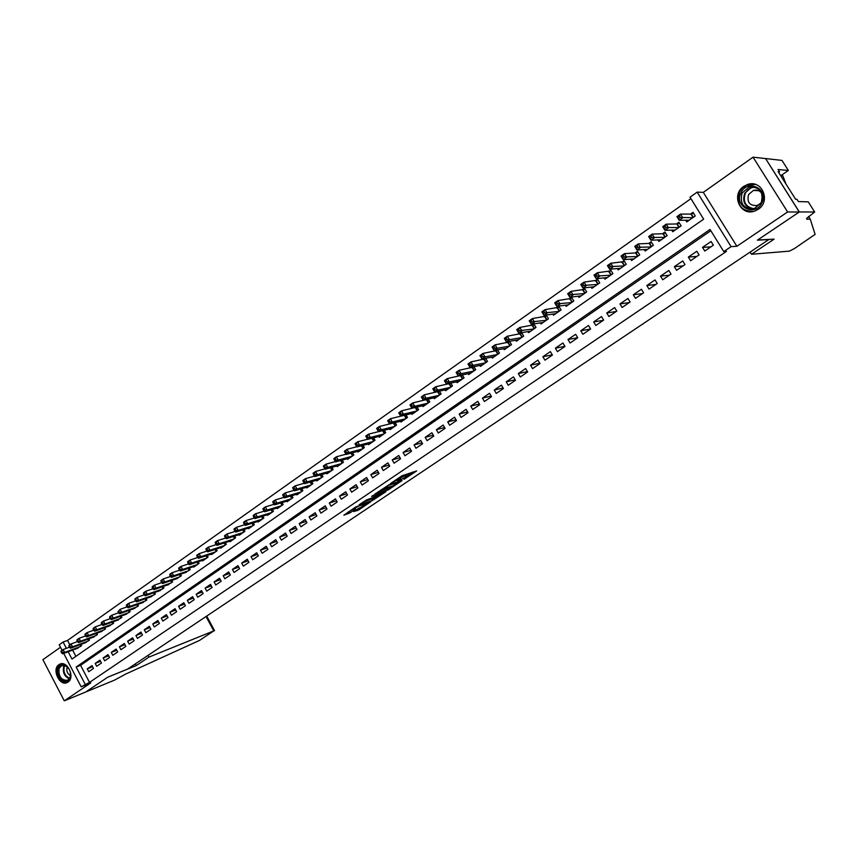 <?xml version="1.0" encoding="UTF-8"?>
<svg xmlns="http://www.w3.org/2000/svg" width="858" height="858" viewBox="0 0 858 858"><rect width="100%" height="100%" fill="white"/><g stroke="black" fill="none" stroke-linecap="round" stroke-linejoin="round"><path stroke-width="1.29" d="M403.957 479.375L416.645 470.935L401.952 475.782L390.529 483.547L398.959 479L400.707 478.764L397.372 481.456L406.628 476.598L407.293 476.694L403.957 479.375M68.007 682.099C75.418 677.648 67.46 660.242 59.824 664.156L58.912 664.671C51.555 669.208 59.534 686.518 67.181 682.56L68.007 682.099M758.182 209.341C771.288 201.244 761.925 179.225 747.64 184.47L743.768 186.379C730.694 194.669 740.336 216.581 754.665 211.089L758.182 209.341M353.7 511.582L358.826 509.877L370.956 501.64L355.856 506.874L343.876 515.208L350.139 512.773L355.609 509.009L352.509 509.695L358.472 506.145L367.728 503.335L353.7 511.582M710.832 230.727L80.577 665.325L89.511 682.378L81.178 686.829L63.706 653.41M814.682 212.001L799.345 211.958L757.614 240.026L774.12 239.125L751.479 254.268L789.478 251.126L794.529 248.488L815.1 234.395L810.252 219.155L806.874 219.198L806.649 218.404L814.682 212.001L808.247 201.844L798.412 201.587L796.964 199.303L795.613 199.26L778.152 171.654L779.557 171.782L778.109 169.509L788.352 170.463L781.97 160.403L765.561 158.537L799.27 212.012L757.4 240.176L768.843 239.543L127.552 669.101L107.808 677.144L85.757 691.988L64.286 700.836L90.798 682.914L81.178 686.829M799.27 212.012L787.623 211.969L753.045 157.164L703.303 192.364L697.168 192.128L731.08 246.643L723.787 251.598L710.038 229.461L76.169 667.031L85.124 684.158M703.303 192.364L736.872 246.278L787.623 211.969M736.872 246.278L731.08 246.643M89.511 682.378L726.458 251.394L723.787 251.598M388.052 489.982L402.08 480.566L389.221 484.631L374.849 494.144L388.052 489.982L387.344 488.738L391.023 486.518M385.993 491.623L372.479 500.461L359.116 504.751L366.452 499.989L373.53 497.329L377.413 494.626L371.643 496.407L373.069 495.441L385.821 491.323M60.489 647.243L42.9 659.684L64.286 700.836M765.497 158.58L753.045 157.164M426.458 399.538L425.9 399.925M437.923 391.484L437.172 392.009M449.506 383.354L448.562 384.019M461.207 375.128L460.07 375.933M473.048 366.816L471.707 367.76M485.017 358.408L483.462 359.502M497.114 349.914L495.356 351.147M509.341 341.323L507.368 342.707M515.755 340.208L516.355 341.227L523.68 336.1L521.653 332.679L519.519 334.18M527.97 331.606L528.592 332.657L536.003 327.466L533.966 324.034L531.799 325.557M540.326 322.908L540.98 323.992L548.466 318.747L546.407 315.294L544.219 316.827M552.82 314.103L553.485 315.229L561.068 309.931L558.987 306.456L556.778 308.011M565.443 305.201L566.141 306.37L573.809 301.008L571.718 297.522L569.476 299.088M578.217 296.203L578.946 297.415L586.69 291.988L584.577 288.481L582.314 290.068M591.13 287.098L591.881 288.352L599.721 282.861L597.597 279.343L595.302 280.952M604.182 277.874L604.976 279.182L612.902 273.638L610.757 270.098L608.44 271.729M617.385 268.554L618.21 269.916L626.233 264.296L624.066 260.746L621.728 262.398M630.748 259.127L631.606 260.532L639.714 254.858L637.537 251.287L635.167 252.949M644.251 249.581L645.152 251.051L653.356 245.302L651.158 241.72L648.766 243.404M657.914 239.918L658.858 241.452L667.159 235.639L664.939 232.046L662.515 233.741M671.728 230.137L672.726 231.746L681.123 225.868L678.882 222.243L676.436 223.97M704.772 251.04L713.352 245.173L711.089 241.506L702.509 247.383L704.772 251.04M690.583 260.714L699.077 254.923L696.825 251.276L688.341 257.089L690.583 260.714M676.565 270.291L684.963 264.564L682.732 260.939L674.345 266.677L676.565 270.291M662.719 279.751L671.01 274.088L668.8 270.484L660.51 276.147L662.719 279.751M649.023 289.103L657.217 283.505L655.029 279.912L646.835 285.521L649.023 289.103M635.488 298.348L643.597 292.814L641.419 289.232L633.322 294.777L635.488 298.348M622.104 307.475L630.115 302.005L627.959 298.455L619.959 303.936L622.104 307.475M608.88 316.516L616.795 311.111L614.66 307.561L606.745 312.988L608.88 316.516M595.795 325.45L603.635 320.098L601.512 316.57L593.682 321.932L595.795 325.45M582.872 334.277L590.615 328.989L588.502 325.482L580.769 330.78L582.872 334.277M570.077 343.007L577.734 337.784L575.643 334.288L567.996 339.521L570.077 343.007M557.432 351.641L565.004 346.471L562.934 342.996L555.373 348.176L557.432 351.641M544.927 360.188L552.413 355.073L550.364 351.608L542.878 356.735L544.927 360.188M532.561 368.629L539.961 363.577L537.923 360.135L530.534 365.197L532.561 368.629M520.323 376.984L527.649 371.986L525.622 368.554L518.307 373.562L520.323 376.984M508.226 385.242L515.476 380.298L513.459 376.887L506.231 381.842L508.226 385.242M496.256 393.425L503.421 388.524L501.426 385.135L494.272 390.036L496.256 393.425M484.416 401.512L491.505 396.664L489.521 393.286L482.443 398.133L484.416 401.512M472.704 409.502L479.719 404.719L477.756 401.351L470.742 406.145L472.704 409.502M461.111 417.417L468.05 412.677L466.098 409.33L459.169 414.082L461.111 417.417M449.646 425.246L456.51 420.559L454.579 417.224L447.715 421.921L449.646 425.246M438.299 433L445.087 428.356L443.168 425.042L436.39 429.686L438.299 433M427.07 440.669L433.794 436.079L431.885 432.764L425.171 437.365L427.07 440.669M415.958 448.251L422.608 443.715L420.72 440.422L414.071 444.97L415.958 448.251M404.965 455.759L411.55 451.265L409.674 447.983L403.088 452.488L404.965 455.759M394.079 463.191L400.6 458.74L398.734 455.48L392.224 459.942L394.079 463.191M383.311 470.549L389.757 466.141L387.913 462.891L381.467 467.31L383.311 470.549M372.651 477.831L379.032 473.466L377.198 470.238L370.817 474.603L372.651 477.831M362.097 485.038L368.414 480.716L366.591 477.498L360.285 481.821L362.097 485.038M351.651 492.17L357.904 487.902L356.091 484.684L349.849 488.963L351.651 492.17M341.312 499.227L347.501 495.002L345.699 491.806L339.521 496.042L341.312 499.227M331.07 506.22L337.205 502.037L335.414 498.852L329.29 503.045L331.07 506.22M320.935 513.138L327.005 508.998L325.236 505.834L319.165 509.984L320.935 513.138M310.896 519.991L316.913 515.894L315.143 512.741L309.148 516.848L310.896 519.991M300.965 526.78L306.917 522.715L305.169 519.573L299.217 523.648L300.965 526.78M291.119 533.504L297.018 529.472L295.281 526.351L289.393 530.383L291.119 533.504M281.381 540.154L287.216 536.164L285.489 533.054L279.665 537.044L281.381 540.154M271.729 546.739L277.509 542.792L275.793 539.693L270.023 543.65L271.729 546.739M262.173 553.271L267.9 549.356L266.195 546.267L260.478 550.182L262.173 553.271M252.713 559.727L258.376 555.855L256.692 552.788L251.029 556.66L252.713 559.727M243.34 566.13L248.949 562.301L247.276 559.234L241.666 563.073L243.34 566.13M234.052 572.468L239.618 568.672L237.945 565.626L232.389 569.422L234.052 572.468M224.86 578.753L230.362 574.989L228.711 571.954L223.209 575.718L224.86 578.753M215.755 584.974L221.203 581.241L219.562 578.217L214.114 581.949L215.755 584.974M206.724 591.13L212.13 587.44L210.5 584.427L205.094 588.127L206.724 591.13M197.79 597.232L203.142 593.575L201.512 590.583L196.171 594.24L197.79 597.232M188.932 603.281L194.23 599.667L192.621 596.675L187.323 600.3L188.932 603.281M180.159 609.277L185.414 605.684L183.805 602.713L178.561 606.306L180.159 609.277M171.461 615.207L176.673 611.657L175.075 608.687L169.873 612.247L171.461 615.207M162.848 621.095L168.007 617.567L166.42 614.618L161.272 618.146L162.848 621.095M154.311 626.919L159.427 623.434L157.851 620.484L152.745 623.981L154.311 626.919M145.86 632.7L150.922 629.236L149.356 626.308L144.294 629.772L145.86 632.7M137.473 638.416L142.492 634.995L140.937 632.067L135.929 635.51L137.473 638.416M129.172 644.09L134.148 640.69L132.604 637.784L127.627 641.194L129.172 644.09M120.935 649.71L125.869 646.342L124.335 643.446L119.412 646.825L120.935 649.71M112.784 655.287L117.664 651.951L116.141 649.056L111.261 652.402L112.784 655.287M104.697 660.799L109.545 657.496L108.022 654.622L103.185 657.936L104.697 660.799M96.686 666.28L101.48 662.998L99.978 660.134L95.184 663.416L96.686 666.28M91.999 665.594L87.248 668.854L88.739 671.696L93.501 668.446L91.999 665.594M690.915 198.659L67.546 640.422L69.83 644.798M72.608 650.096L75.89 656.359M685.714 220.238L686.754 221.922L695.248 215.969L692.996 212.334L690.518 214.082M509.523 341.291L511.497 344.637L504.247 349.71L503.667 348.723M497.533 349.839L499.442 353.078L492.267 358.097L491.709 357.142M485.682 358.29L487.516 361.422L480.426 366.387L479.879 365.465M473.938 366.645L475.718 369.68L468.704 374.592L468.178 373.691M462.323 374.903L464.049 377.852L457.11 382.711L456.595 381.842M450.836 383.065L452.498 385.939L445.634 390.744L445.141 389.897M439.468 391.151L441.076 393.94L434.287 398.691L433.805 397.865M428.206 399.142L429.772 401.855L423.048 406.563L422.586 405.759M417.074 407.046L418.586 409.684L411.937 414.339L411.486 413.556M406.049 414.864L407.518 417.438L400.933 422.05L400.493 421.278M395.13 422.597L396.568 425.107L390.047 429.665L389.618 428.925M384.33 430.255L385.725 432.689L379.268 437.215L378.861 436.486M373.638 437.827L375 440.208L368.608 444.68L368.211 443.972M363.052 445.323L364.371 447.64L358.054 452.069L357.657 451.383M352.584 452.745L353.861 455.008L347.608 459.384L347.222 458.708M342.203 460.081L343.457 462.29L337.258 466.623L336.894 465.969M331.939 467.342L333.151 469.508L327.016 473.798L326.662 473.155M321.771 474.538L322.951 476.64L316.881 480.898L316.527 480.266M311.701 481.649L312.859 483.719L306.842 487.923L306.499 487.312M301.737 488.695L302.853 490.712L296.911 494.884L296.568 494.283M291.859 495.677L292.964 497.651L287.065 501.769L286.744 501.179M282.089 502.584L283.161 504.515L277.316 508.601L277.005 508.022M272.404 509.416L273.455 511.304L267.675 515.347L267.364 514.789M262.816 516.184L263.835 518.039L258.119 522.039L257.808 521.492M253.325 522.887L254.322 524.699L248.648 528.667L248.359 528.131M243.919 529.525L244.895 531.306L239.275 535.231L238.985 534.706M234.599 536.1L235.553 537.837L229.998 541.73L229.708 541.216M225.375 542.61L226.308 544.315L220.796 548.176L220.517 547.661M216.237 549.056L217.138 550.729L211.69 554.547L211.422 554.053M207.175 555.448L208.065 557.089L202.67 560.864L202.402 560.381M198.209 561.775L199.077 563.374L193.726 567.127L193.468 566.645M189.318 568.039L190.176 569.615L184.62 572.854M180.512 574.238L181.349 575.793L175.847 579.011M171.793 580.394L172.608 581.906L167.16 585.102M163.149 586.486L163.953 587.977L158.558 591.141M154.59 592.513L155.373 593.983L150.021 597.125M146.096 598.498L146.868 599.935L141.57 603.056M137.688 604.418L138.438 605.834L133.194 608.923M129.354 610.295L130.094 611.679L124.903 614.746M121.096 616.108L121.825 617.47L116.677 620.516M112.913 621.868L113.621 623.219L108.526 626.233M104.794 627.584L105.491 628.903L100.44 631.896M96.761 633.247L97.437 634.545L92.439 637.515M88.782 638.856L89.457 640.132L84.502 643.082M80.888 644.412L81.542 645.677L76.63 648.594M62.076 650.267L59.213 644.787L63.095 642.031L66.388 648.337M67.546 640.422L63.095 642.031M68.168 651.748L71.997 659.062L703.657 219.176L690.014 197.211L697.168 192.128M80.577 665.325L76.169 667.031M702.509 247.383L710.874 246.857M688.341 257.089L696.878 256.413M674.345 266.677L683.054 265.862M660.51 276.147L669.379 275.204M646.835 285.521L655.855 284.438M633.322 294.777L642.492 293.565M619.959 303.936L629.279 302.584M606.745 312.988L616.205 311.508M593.682 321.932L603.281 320.334M580.769 330.78L590.508 329.064M567.996 339.521L577.702 337.72M555.373 348.176L564.907 346.321M542.878 356.735L552.262 354.826M530.534 365.197L539.768 363.234M518.307 373.562L527.402 371.568M506.231 381.842L515.175 379.804M494.272 390.036L503.088 387.966M482.443 398.133L491.13 396.031M470.742 406.145L479.311 404.021M459.169 414.082L467.61 411.926M447.715 421.921L456.038 419.755M436.39 429.686L444.594 427.499M425.171 437.365L433.269 435.156M414.071 444.97L422.061 442.749M403.088 452.488L410.971 450.257M392.224 459.942L400 457.689M381.467 467.31L389.135 465.057M370.817 474.603L378.389 472.34M360.285 481.821L367.76 479.558M349.849 488.963L357.228 486.701M339.521 496.042L346.804 493.768M329.29 503.045L336.497 500.772M319.165 509.984L326.287 507.711M309.148 516.848L316.173 514.575M299.217 523.648L306.167 521.374M289.393 530.383L296.257 528.11M279.665 537.044L286.443 534.77M270.023 543.65L276.726 541.377M260.478 550.182L267.106 547.919M251.029 556.66L257.582 554.397M241.666 563.073L248.144 560.821M232.389 569.422L238.792 567.181M223.209 575.718L229.536 573.476M214.114 581.949L220.377 579.718M205.094 588.127L211.293 585.896M196.171 594.24L202.295 592.02M187.323 600.3L193.382 598.09M178.561 606.306L184.556 604.096M169.873 612.247L175.804 610.049M161.272 618.146L167.138 615.958M152.745 623.981L158.558 621.803M144.294 629.772L150.053 627.595M135.929 635.51L141.613 633.343M127.627 641.194L133.269 639.038M119.412 646.825L124.989 644.68M111.261 652.402L116.785 650.267M103.185 657.936L108.655 655.812M95.184 663.416L100.59 661.303M87.248 668.854L92.6 666.752M407.175 476.49L405.909 475.332L406.628 476.598M400.257 477.97L405.909 475.332M400.589 478.549L399.71 477.295M406.831 475.89L412.333 472.179M378.56 491.559L387.344 488.738M399.646 482.099L388.577 485.349L384.18 488.395L392.642 486.003L399.646 482.099M375.289 497.104L373.487 498.316L374.185 499.549M362.902 502.123L373.487 498.316M377.273 496.46L383.236 492.9L377.917 494.723L374.034 497.415L377.273 496.46M347.469 512.526L352.424 509.523M357.454 509.062L359.373 507.818M678.85 218.458L680.287 217.449L679.364 215.959L677.927 216.977L679.214 220.313L676.941 216.624L680.523 214.092L682.807 217.793L679.214 220.313L689.221 220.195M693.532 213.213L690.969 214.082L680.523 214.092L679.364 215.959M692.771 217.718L680.287 217.449M676.941 216.624L677.927 216.977M741.033 192.707C747.5 178.41 769.401 189.168 761.775 203.035C755.126 217.278 733.536 206.413 741.033 192.707M761.25 202.649C763.802 191.774 759.695 186.615 748.937 187.173L742.063 193.104C739.564 204.043 743.725 209.159 754.557 208.473L761.25 202.649M761.85 193.468C759.748 190.54 756.928 189.532 753.388 190.433L748.541 194.616C746.76 202.338 749.71 205.963 757.367 205.491L761.132 202.874M755.48 184.427L746.535 185.156L742.449 187.934L739.51 191.956C736.271 204.579 740.926 211.068 753.463 211.433M762.076 200.547L762.43 195.849M58.183 668.371C59.985 664.585 62.731 663.813 66.441 666.055C69.573 668.704 70.935 672.114 70.549 676.319L70.152 677.863C67.192 686.883 54.708 676.919 58.183 668.371M69.241 669.347L66.71 666.409L61.679 665.561L59.073 668.554C58.398 676.501 61.229 680.405 67.567 680.287L70.152 677.337L70.399 672.457M67.256 666.848L67.031 667.352C66.259 671.074 67.428 673.841 70.549 675.675M60.832 663.835L57.304 667.674C56.435 677.402 59.91 682.271 67.718 682.292M785.917 183.934L782.893 175.933L780.748 175.761M782.893 175.933L782.153 174.764M810.252 219.155L808.558 216.484M799.345 211.958L765.561 158.537M751.479 254.268L750.117 252.091M780.737 175.74L788.352 170.463M778.635 172.415L779.557 171.782M148.037 655.383L148.96 657.099L213.792 630.887L206.038 616.527M213.792 630.887L199.56 640.4L125.751 674.045L114.489 680.137L85.714 692.009L107.69 677.23L136.261 665.583L148.96 657.099M135.35 663.878L136.261 665.583M214.554 630.662L206.714 616.076M664.575 228.507L665.99 227.499L665.089 226.029L663.674 227.027L664.971 230.33L662.708 226.651L666.248 224.163L668.511 227.842L664.971 230.33L675.171 230.03M679.418 223.101L676.898 223.959L666.248 224.163L665.089 226.029M678.667 227.584L665.99 227.499M662.708 226.651L663.674 227.027M650.471 238.427L651.876 237.441L650.975 235.971L649.57 236.958L650.89 240.229L648.648 236.572L652.144 234.105L654.397 237.773L650.89 240.229L661.271 239.768M665.454 232.872L662.987 233.73L652.144 234.105L650.975 235.971M664.736 237.344L651.876 237.441M648.648 236.572L649.57 236.958M636.539 248.241L637.923 247.265L637.033 245.806L635.649 246.782L636.979 250.01L634.748 246.375L638.213 243.929L640.433 247.576L636.979 250.01L647.543 249.378M651.662 242.535L649.238 243.382L638.213 243.929L637.033 245.806M650.954 246.986L637.923 247.265M634.748 246.375L635.649 246.782M622.769 257.936L624.141 256.971L623.251 255.512L621.889 256.478L623.219 259.684L621.02 256.059L624.431 253.646L626.651 257.271L623.219 259.684L633.965 258.88M638.02 252.091L635.649 252.917L624.431 253.646L623.251 255.512M637.344 256.521L624.141 256.971M621.02 256.059L621.889 256.478M609.159 267.514L610.51 266.559L609.641 265.111L608.279 266.066L609.63 269.24L607.443 265.626L610.821 263.245L613.02 266.859L609.63 269.24L620.548 268.275M624.549 261.529L610.821 263.245L609.641 265.111M623.884 265.937L610.51 266.559M607.443 265.626L608.279 266.066M595.709 276.984L597.05 276.04L596.171 274.603L594.841 275.547L596.203 278.678L594.026 275.096L597.372 272.737L599.549 276.33L596.203 278.678L607.282 277.563M611.218 270.86L597.372 272.737L596.171 274.603M610.585 275.257L597.05 276.04M594.026 275.096L594.841 275.547M582.41 286.347L583.73 285.414L582.872 283.977L581.552 284.91L582.925 288.02L580.769 284.448L584.073 282.121L586.229 285.693L582.925 288.02L594.165 286.754M598.047 280.094L584.073 282.121L582.872 283.977M597.425 284.47L583.73 285.414M580.769 284.448L581.552 284.91M569.272 295.592L570.57 294.669L569.723 293.254L568.414 294.165L569.798 297.243L567.664 293.693L570.924 291.388L573.069 294.948L569.798 297.243L581.198 295.828M585.027 289.221L570.924 291.388L569.723 293.254M584.427 293.575L570.57 294.669M567.664 293.693L568.414 294.165M556.274 304.74L557.571 303.829L556.713 302.413L555.426 303.324L556.821 306.37L554.708 302.831L557.925 300.557L560.049 304.097L556.821 306.37L568.371 304.805M572.147 298.241L557.925 300.557L556.713 302.413M571.567 302.574L557.571 303.829M554.708 302.831L555.426 303.324M543.425 313.781L544.701 312.88L543.865 311.475L542.588 312.376L543.993 315.39L541.891 311.862L545.077 309.62L547.189 313.138L543.993 315.39L555.694 313.685M559.416 307.164L545.077 309.62L543.865 311.475M558.848 311.475L544.701 312.88M541.891 311.862L542.588 312.376M530.727 322.726L531.992 321.836L531.156 320.431L529.89 321.321L531.306 324.303L529.225 320.795L532.378 318.575L534.47 322.082L531.306 324.303L543.157 322.469M546.825 315.991L532.378 318.575L531.156 320.431M546.278 320.281L531.992 321.836M529.225 320.795L529.89 321.321M518.168 331.563L519.422 330.684L518.586 329.29L517.342 330.169L518.768 333.119L516.698 329.633L519.819 327.434L521.889 330.931L518.768 333.119L530.759 331.145M534.362 324.71L519.819 327.434L518.586 329.29M533.837 328.989L519.422 330.684M516.698 329.633L517.342 330.169M505.748 340.304L506.981 339.436L506.166 338.041L504.933 338.921L506.359 341.838L504.311 338.374L507.4 336.197L509.448 339.671L506.359 341.838L518.489 339.736M522.05 333.344L507.4 336.197L506.166 338.041M521.546 337.602L509.448 339.671L506.981 339.436M504.311 338.374L504.933 338.921M493.468 348.949L494.691 348.091L493.876 346.707L492.653 347.565L494.101 350.461L492.063 347.007L495.109 344.862L497.147 348.316L494.101 350.461L506.359 348.23M509.866 341.881L495.109 344.862L493.876 346.707M509.373 346.117L497.147 348.316L494.691 348.091M492.063 347.007L492.653 347.565M481.327 357.496L482.528 356.649L481.724 355.276L480.512 356.124L481.971 358.998L479.954 355.555L482.968 353.421L484.984 356.874L481.971 358.998L494.358 356.628M497.822 350.321L482.968 353.421L481.724 355.276M497.35 354.536L484.984 356.874L482.528 356.649M479.954 355.555L480.512 356.124M469.315 365.958L470.506 365.111L469.701 363.738L468.511 364.586L469.969 367.428L467.964 364.006L470.956 361.894L472.962 365.326L469.969 367.428L482.486 364.94M485.907 358.676L470.956 361.894L469.701 363.738M485.446 362.87L472.962 365.326L470.506 365.111M467.964 364.006L468.511 364.586M457.432 374.324L458.612 373.487L457.818 372.125L456.638 372.951L458.108 375.772L456.113 372.361L459.073 370.281L461.057 373.691L458.108 375.772L470.742 373.166M474.12 366.934L459.073 370.281L457.818 372.125M473.67 371.117L461.057 373.691L458.612 373.487M456.113 372.361L456.638 372.951M445.677 382.593L446.846 381.767L446.063 380.405L444.894 381.231L446.364 384.019L444.39 380.63L447.318 378.571L449.292 381.971L446.364 384.019L459.127 381.295M462.451 375.118L447.318 378.571L446.063 380.405M462.022 379.279L449.292 381.971L446.846 381.767M444.39 380.63L444.894 381.231M434.062 390.776L435.21 389.961L434.427 388.61L433.269 389.425L434.759 392.181L432.797 388.803L435.682 386.765L437.644 390.154L434.759 392.181L447.629 389.35M450.911 383.204L435.682 386.765L434.427 388.61M450.493 387.344L437.644 390.154L435.21 389.961M432.797 388.803L433.269 389.425M422.554 398.873L423.702 398.069L422.919 396.718L421.782 397.522L423.273 400.257L421.332 396.9L424.184 394.884L426.126 398.251L423.273 400.257L436.261 397.308M439.5 391.205L424.184 394.884L422.919 396.718M439.092 395.324L426.126 398.251L423.702 398.069M421.332 396.9L421.782 397.522M411.186 406.874L412.312 406.081L411.54 404.74L410.414 405.534L411.904 408.247L409.985 404.901L412.805 402.906L414.736 406.263L411.904 408.247L425.01 405.191M428.11 399.163L412.805 402.906L411.54 404.74M427.81 403.228L414.736 406.263L412.312 406.081M409.985 404.901L410.414 405.534M399.925 414.8L401.04 414.017L400.278 412.677L399.163 413.47L400.665 416.151L398.756 412.816L401.544 410.843L403.464 414.189L400.665 416.151L413.867 412.988M416.495 407.175L401.544 410.843L400.278 412.677M416.645 411.046L403.464 414.189L401.04 414.017M398.756 412.816L399.163 413.47M388.792 422.64L389.897 421.857L389.135 420.527L388.031 421.31L389.543 423.981L387.644 420.656L390.411 418.704L392.31 422.029L389.543 423.981L402.852 420.699M404.987 415.122L390.411 418.704L389.135 420.527M405.598 418.779L392.31 422.029L389.897 421.857M387.644 420.656L388.031 421.31M377.016 429.075L377.767 430.394L378.861 429.622L378.11 428.303L377.016 429.075L376.651 428.41L379.386 426.48L381.274 429.783L378.528 431.713L391.945 428.335M393.532 422.994L379.386 426.48L378.11 428.303M394.659 426.437L381.274 429.783L378.861 429.622M378.528 431.713L377.767 430.394M366.119 436.754L366.859 438.073L367.953 437.312L367.203 435.993L366.119 436.754L365.765 436.079L368.479 434.169L370.356 437.462L367.642 439.371L381.156 435.896M378.496 431.649L368.479 434.169L367.203 435.993M383.837 434.019L370.356 437.462L367.953 437.312M367.642 439.371L366.859 438.073M355.33 444.358L356.07 445.667L357.142 444.916L356.402 443.597L355.33 444.358L355.008 443.672L357.679 441.784L359.545 445.066L356.864 446.954L370.463 443.382M367.567 439.242L357.679 441.784L356.402 443.597M373.133 441.516L359.545 445.066L357.142 444.916M356.864 446.954L356.07 445.667M344.659 451.876L345.399 453.185L346.46 452.445L345.72 451.136L344.659 451.876L344.348 451.19L346.997 449.313L348.852 452.584L346.192 454.45L359.888 450.782M356.746 446.761L346.997 449.313L345.72 451.136M362.526 448.938L348.852 452.584L346.46 452.445M346.192 454.45L345.399 453.185M334.094 459.33L334.824 460.628L335.875 459.888L335.146 458.59L334.094 459.33L333.805 458.622L336.433 456.778L338.266 460.027L335.639 461.872L349.421 458.108M346.031 454.204L336.433 456.778L335.146 458.59M352.037 456.284L338.266 460.027L335.875 459.888M335.639 461.872L334.824 460.628M323.638 466.698L324.367 467.996L325.407 467.256L324.678 465.958L323.638 466.698L323.369 465.991L325.965 464.157L327.788 467.396L325.182 469.219L339.06 465.368M335.435 461.572L325.965 464.157L324.678 465.958M341.645 463.556L327.788 467.396L325.407 467.256M325.182 469.219L324.367 467.996M313.288 473.991L314.007 475.278L315.047 474.56L314.318 473.262L313.288 473.991L313.041 473.273L315.605 471.46L317.417 474.678L314.843 476.49L328.807 472.544M324.946 468.865L315.605 471.46L314.318 473.262M331.36 470.763L317.417 474.678L315.047 474.56M314.843 476.49L314.007 475.278M303.046 481.209L303.764 482.496L304.783 481.778L304.064 480.491L303.046 481.209L302.81 480.48L305.362 478.689L307.153 481.896L304.601 483.687L318.65 479.654M314.564 476.093L305.362 478.689L304.064 480.491M321.182 477.885L307.153 481.896L304.783 481.778M304.601 483.687L303.764 482.496M292.9 488.363L293.618 489.639L294.626 488.931L293.908 487.644L292.9 488.363L292.685 487.623L295.206 485.843L296.986 489.039L294.466 490.819L308.59 486.701M304.29 483.247L295.206 485.843L293.908 487.644M311.1 484.942L296.986 489.039L294.626 488.931M294.466 490.819L293.618 489.639M282.861 495.431L283.569 496.707L284.577 495.999L283.869 494.734L282.861 495.431L282.668 494.691L285.156 492.932L286.937 496.117L284.438 497.876L298.638 493.672M294.112 490.326L285.156 492.932L283.869 494.734M301.115 491.934L286.937 496.117L284.577 495.999M284.438 497.876L283.569 496.707M272.93 502.434L273.627 503.71L274.624 503.013L273.916 501.737L272.93 502.434L272.747 501.694L275.214 499.946L276.973 503.12L274.496 504.858L288.781 500.568M284.041 497.34L275.214 499.946L273.916 501.737M291.237 498.852L276.973 503.12L274.624 503.013M274.496 504.858L273.627 503.71M263.084 509.373L263.781 510.639L264.768 509.952L264.071 508.687L263.084 509.373L262.923 508.622L265.369 506.896L267.117 510.049L264.661 511.776L279.022 507.41M274.067 504.289L265.369 506.896L264.071 508.687M281.456 505.705L267.117 510.049L264.768 509.952M264.661 511.776L263.781 510.639M253.346 516.237L254.032 517.503L255.008 516.816L254.311 515.561L253.346 516.237L253.196 515.476L255.62 513.77L257.346 516.913L254.923 518.618L269.358 514.178M264.2 511.164L255.62 513.77L254.311 515.561M271.761 512.494L257.346 516.913L255.008 516.816M254.923 518.618L254.032 517.503M243.693 523.037L244.391 524.292L245.345 523.616L244.659 522.361L243.693 523.037L243.565 522.265L245.967 520.581L247.683 523.712L245.281 525.396L259.781 520.881M254.418 517.985L245.967 520.581L244.659 522.361M262.162 519.208L247.683 523.712L245.345 523.616M245.281 525.396L244.391 524.292M234.148 529.772L234.835 531.016L235.778 530.351L235.092 529.107L234.148 529.772L234.03 529L236.4 527.316L238.116 530.437L235.736 532.11L250.3 527.52M244.744 524.731L236.4 527.316L235.092 529.107M252.66 525.857L238.116 530.437L235.778 530.351M235.736 532.11L234.835 531.016M224.689 536.443L225.364 537.687L226.308 537.022L225.633 535.778L224.689 536.443L224.582 535.66L226.941 533.998L228.636 537.097L226.276 538.76L240.916 534.094M235.156 531.413L226.941 533.998L225.633 535.778M243.254 532.453L228.636 537.097L226.308 537.022M226.276 538.76L225.364 537.687M215.315 543.039L215.991 544.283L216.924 543.618L216.248 542.385L215.315 543.039L215.229 542.256L217.557 540.604L219.251 543.704L216.913 545.334L231.617 540.604M225.665 538.03L217.557 540.604L216.248 542.385M233.934 538.974L219.251 543.704L216.924 543.618M216.913 545.334L215.991 544.283M206.049 549.581L206.714 550.815L207.636 550.16L206.971 548.927L206.049 549.581L205.974 548.788L208.279 547.157L209.953 550.235L207.647 551.855L222.404 547.05M216.259 544.583L208.279 547.157L206.971 548.927M224.699 545.441L209.953 550.235L207.636 550.16M207.647 551.855L206.714 550.815M196.857 556.059L197.522 557.282L198.434 556.638L197.769 555.416L196.857 556.059L196.793 555.255L199.077 553.646L200.751 556.703L198.455 558.311L213.277 553.442M206.95 551.083L199.077 553.646L197.769 555.416M215.551 551.844L200.751 556.703L198.434 556.638M198.455 558.311L197.522 557.282M187.752 562.473L188.417 563.695L189.328 563.052L188.663 561.829L187.752 562.473L187.709 561.658L189.972 560.06L191.624 563.116L189.361 564.714L204.236 559.77M197.737 557.518L189.972 560.06L188.663 561.829M206.488 558.193L191.624 563.116L189.328 563.052M189.361 564.714L188.417 563.695M178.743 568.822L179.397 570.044L180.298 569.412L179.644 568.189L178.743 568.822L178.711 568.007L180.952 566.43L182.593 569.465L180.352 571.042L195.281 566.033M188.599 563.888L180.952 566.43L179.644 568.189M197.512 564.478L182.593 569.465L180.298 569.412M180.352 571.042L179.397 570.044M169.82 575.117L170.463 576.329L171.353 575.697L170.71 574.485L169.82 575.117L169.798 574.292L172.018 572.726L173.648 575.761L171.428 577.316L186.411 572.243M179.558 570.205L172.018 572.726L170.71 574.485M188.621 570.699L173.648 575.761L171.353 575.697M171.428 577.316L170.463 576.329M160.972 581.349L161.626 582.561L162.505 581.938L161.851 580.727L160.972 581.349L160.972 580.523L163.17 578.968L164.79 581.992L162.591 583.537L177.627 578.399M170.603 576.458L163.17 578.968L161.851 580.727M179.815 576.866L164.79 581.992L162.505 581.938M162.591 583.537L161.626 582.561M152.209 587.526L152.853 588.727L153.732 588.116L153.089 586.904L152.209 587.526L152.22 586.69L154.397 585.156L156.006 588.159L153.829 589.693L168.919 584.491M161.722 582.657L154.397 585.156L153.089 586.904M171.085 582.979L156.006 588.159L153.732 588.116M153.829 589.693L152.853 588.727M143.533 593.639L144.176 594.841L145.034 594.229L144.401 593.028L143.533 593.639L143.554 592.803L145.71 591.28L147.319 594.272L145.152 595.795L160.296 590.54M152.939 588.803L145.71 591.28L144.401 593.028M162.441 589.028L147.319 594.272L145.034 594.229M145.152 595.795L144.176 594.841L137.108 597.35L138.696 600.332L136.561 601.833L151.748 596.525M134.931 599.699L134.974 598.863L137.108 597.35L134.931 599.699L135.575 600.89L136.433 600.289L135.789 599.099M153.872 595.034L138.696 600.332L136.433 600.289M136.561 601.833L135.575 600.89M126.416 605.705L127.048 606.896L127.896 606.295L127.263 605.105L126.416 605.705L126.458 604.858L128.582 603.367L130.159 606.327L128.046 607.829L143.275 602.445M135.596 600.922L128.582 603.367L127.263 605.105M145.388 600.975L130.159 606.327L127.896 606.295M128.046 607.829L127.048 606.896L120.131 609.319L121.707 612.28L119.605 613.76L134.888 608.322M117.975 611.657L120.131 609.319L117.975 611.657L118.608 612.837L119.444 612.247L118.812 611.057M136.98 606.863L121.707 612.28L119.444 612.247M119.605 613.76L118.608 612.837M109.609 617.545L110.242 618.725L111.068 618.135L110.446 616.966L109.609 617.545L109.685 616.688L111.765 615.229L113.32 618.168L111.24 619.637L126.566 614.146M118.586 612.805L111.765 615.229L110.446 616.966M128.636 612.698L113.32 618.168L111.068 618.135M111.24 619.637L110.242 618.725M101.33 623.391L101.952 624.56L102.778 623.981L102.156 622.811L101.33 623.391L101.405 622.533L103.475 621.074L105.019 624.013L102.96 625.461L118.329 619.916M110.21 618.672L103.475 621.074L102.156 622.811M120.377 618.479L105.019 624.013L102.778 623.981M102.96 625.461L101.952 624.56M93.114 629.171L93.737 630.34L94.552 629.772L93.93 628.603L93.114 629.171L93.211 628.313L95.249 626.866L96.793 629.793L94.745 631.231L110.156 625.643M101.909 624.485L95.249 626.866L93.93 628.603M112.194 624.216L96.793 629.793L94.552 629.772M94.745 631.231L93.737 630.34M84.974 634.909L85.596 636.078L86.401 635.51L85.789 634.341L84.974 634.909L85.081 634.041L87.108 632.614L88.642 635.521L86.615 636.947L102.059 631.306M93.672 630.244L87.108 632.614L85.789 634.341M104.075 629.89L88.642 635.521L86.401 635.51M86.615 636.947L85.596 636.078M76.92 640.594L77.52 641.752L78.325 641.194L77.713 640.025L76.92 640.594L77.027 639.725L79.043 638.309L80.555 641.205L78.55 642.621L94.037 636.926M85.521 635.95L79.043 638.309L77.713 640.025M96.042 635.521L80.555 641.205L78.325 641.194M78.55 642.621L77.52 641.752M68.919 646.224L69.53 647.382L70.324 646.825L69.723 645.666L68.919 646.224L69.048 645.345L71.042 643.95L72.555 646.835L70.56 648.24L86.09 642.492M77.445 641.602L71.042 643.95L69.723 645.666M88.063 641.108L72.555 646.835L70.324 646.825M70.56 648.24L69.53 647.382M61.004 651.812L61.604 652.959L62.398 652.402L61.797 651.254L61.004 651.812L61.143 650.932L63.117 649.538L64.618 652.412L62.645 653.807L78.207 648.015M69.434 647.211L63.117 649.538L61.797 651.254M80.169 646.642L64.618 652.412L62.398 652.402M62.645 653.807L61.604 652.959M404.858 475.664L405.577 476.93M399.378 477.52L400.032 478.667M398.466 478.142L398.959 479M389.071 487.837L389.779 489.081M371.771 499.217L372.479 500.461M377.509 494.004L377.917 494.723M349.431 511.54L350.139 512.773M347.715 512.451L348.412 513.685M358.14 508.644L358.826 509.877M356.52 509.695L357.121 510.767M691.28 214.007L693.328 217.321M690.969 214.082L693.082 217.492M752.402 208.955C744.615 206.574 742.063 201.33 744.744 193.211L751.587 187.312L754.043 186.84M755.448 187.205C750.954 187.237 747.575 189.296 745.302 193.372C742.706 201.855 745.548 206.95 753.839 208.687M69.412 678.742C64.5 676.587 62.57 672.608 63.631 666.805L64.404 665.325M64.908 665.465L64.243 666.784C63.213 672.297 65.026 676.136 69.702 678.303M806.52 218.64L806.874 219.198M677.209 223.884L679.246 227.177M676.898 223.959L678.989 227.359M663.309 233.644L665.325 236.926M662.987 233.73L665.068 237.108M649.56 243.297L651.565 246.568M649.238 243.382L651.297 246.75M635.971 252.842L637.955 256.092M635.649 252.917L637.698 256.274M622.543 262.269L624.517 265.497M622.222 262.355L624.249 265.69M609.266 271.589L611.218 274.807M608.944 271.675L610.95 275M596.138 280.802L598.08 284.009M595.817 280.898L597.812 284.202M583.161 289.918L585.081 293.104M582.829 290.015L584.813 293.297M570.334 298.927L572.232 302.102M570.002 299.024L571.964 302.295M557.646 307.84L559.534 311.004M557.303 307.936L559.255 311.197M545.098 316.656L546.964 319.798M544.755 316.752L546.685 319.991M532.679 325.364L534.545 328.496M532.346 325.472L534.255 328.7M520.409 333.987L522.254 337.097M520.066 334.084L521.964 337.301M508.268 342.514L510.102 345.613M507.925 342.61L509.813 345.817M496.256 350.943L498.08 354.032M495.913 351.051L497.79 354.236M484.384 359.277L486.186 362.355M484.03 359.395L485.885 362.559M472.629 367.535L474.42 370.592M472.275 367.642L474.12 370.806M461.003 375.697L462.773 378.743M460.649 375.815L462.483 378.957M449.495 383.773L451.265 386.808M449.142 383.891L450.965 387.022M438.116 391.763L439.864 394.787M437.762 391.881L439.564 395.002M426.855 399.678L428.592 402.681M426.501 399.796L428.281 402.895M415.712 407.496L417.428 410.489M415.347 407.625L417.127 410.703M404.676 415.24L406.392 418.221M404.322 415.369L406.081 418.436M393.779 422.93L395.463 425.879M393.404 423.037L395.152 426.094M383.011 430.587L384.652 433.451M382.636 430.684L384.341 433.665M372.361 438.159L373.949 440.948M371.975 438.256L373.638 441.162M361.808 445.645L363.352 448.359M361.433 445.752L363.041 448.584M351.372 453.067L352.863 455.705M350.986 453.163L352.552 455.92M341.034 460.403L342.481 462.977M340.647 460.51L342.16 463.191M330.791 467.664L332.207 470.173M330.405 467.771L331.885 470.388M320.656 474.849L322.029 477.295M320.27 474.957L321.707 477.52M310.617 481.96L311.958 484.352M310.231 482.078L311.636 484.577M300.686 489.006L301.984 491.334M300.3 489.114L301.651 491.559M290.841 495.978L292.106 498.251M290.454 496.096L291.774 498.477M281.092 502.874L282.325 505.094M280.705 502.992L281.992 505.319M271.439 509.706L272.64 511.872M271.053 509.824L272.308 512.108M261.883 516.473L263.052 518.586M261.497 516.591L262.72 518.822M252.413 523.176L253.55 525.246M252.027 523.294L253.217 525.471M243.029 529.804L244.144 531.831M242.642 529.933L243.811 532.057M233.741 536.379L234.824 538.352M233.355 536.497L234.491 538.577M224.539 542.878L225.6 544.809M224.153 543.007L225.268 545.044M215.422 549.324L216.452 551.211M215.036 549.452L216.119 551.447M206.392 555.705L207.4 557.55M206.006 555.834L207.068 557.786M197.447 562.022L198.423 563.835M197.061 562.151L198.091 564.071M188.588 568.286L189.543 570.055M188.192 568.414L189.21 570.291M179.805 574.485L180.738 576.222M179.408 574.613L180.405 576.458M171.096 580.63L172.018 582.325M170.71 580.759L171.675 582.561M162.473 586.711L163.374 588.384M162.087 586.851L163.031 588.62M153.936 592.739L154.805 594.38M153.539 592.878L154.472 594.615M145.474 598.712L146.321 600.321M145.077 598.852L145.989 600.557M137.076 604.633L137.913 606.209M136.69 604.772L137.58 606.445M128.764 610.499L129.579 612.044M128.368 610.639L129.247 612.28M120.528 616.312L121.321 617.824M120.131 616.452L120.989 618.06M112.355 622.071L113.138 623.552M111.969 622.211L112.806 623.787M104.268 627.777L105.03 629.225M103.872 627.917L104.687 629.472M96.246 633.429L96.997 634.856M95.849 633.579L96.654 635.102M88.288 639.038L89.028 640.433M87.891 639.178L88.685 640.679M80.405 644.594L81.124 645.967M80.019 644.744L80.781 646.203M753.388 190.433L758.601 190.68M748.937 187.173L754.118 186.851"/></g></svg>
